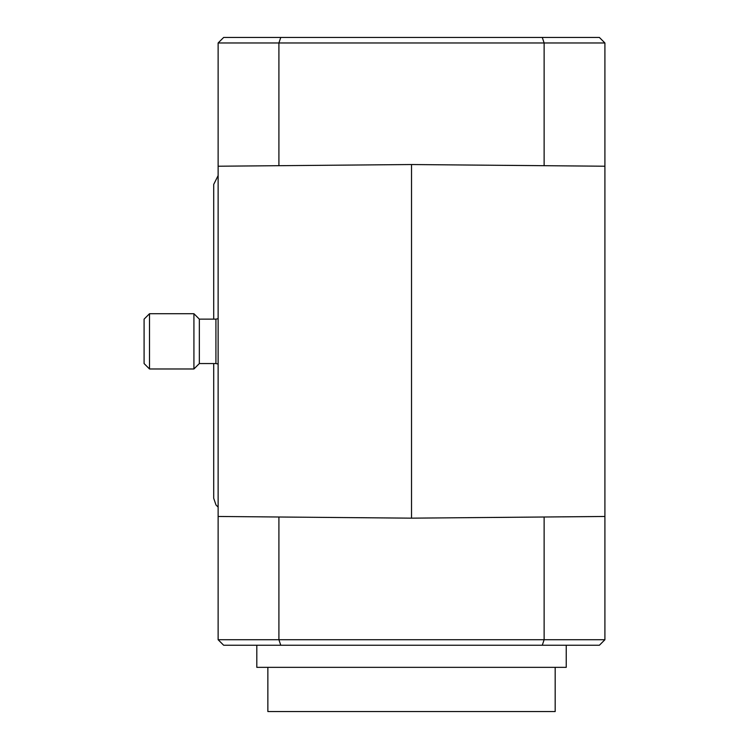 <?xml version="1.0" encoding="UTF-8"?>
<svg xmlns="http://www.w3.org/2000/svg" width="749" height="749" viewBox="0 0 749 749"><rect width="100%" height="100%" fill="white"/><g stroke="black" fill="none" stroke-linecap="round" stroke-linejoin="round"><path stroke-width="1.12" d="M278.909 165.688L278.909 42.974L280.763 37.45L223.661 37.45L218.128 42.974L218.128 639.721L223.661 645.245L280.763 645.245L278.909 639.721L278.909 517.007M218.128 516.473L411.519 518.158L604.911 516.473L604.911 166.222L411.519 164.537L218.128 166.222M544.13 165.688L544.13 42.974L218.128 42.974M218.128 639.721L544.13 639.721L544.13 517.007M280.763 645.245L542.276 645.245L544.13 639.721L604.911 639.721L604.911 516.473M280.763 37.45L542.276 37.45L544.13 42.974L604.911 42.974L604.911 166.222M411.519 518.158L411.519 164.537M604.911 639.721L599.387 645.245L542.276 645.245M604.911 42.974L599.387 37.45L542.276 37.45M555.178 667.35L555.178 711.55L267.861 711.55L267.861 667.35M566.235 645.245L566.235 667.35L256.813 667.35L256.813 645.245M218.128 318.681L215.918 319.14L215.918 363.555L199.346 363.555L199.346 319.14L193.925 313.719L149.51 313.719L149.51 368.976L193.925 368.976L193.925 313.719M149.51 368.976L144.089 363.555L144.089 319.14L149.51 313.719M215.918 363.555L218.128 364.014M215.918 319.14L199.346 319.14M199.346 363.555L193.925 368.976M213.708 363.555L213.708 498.272L216.002 505.004L218.128 507.11M218.128 175.584L213.708 184.423L213.708 319.14"/></g></svg>
